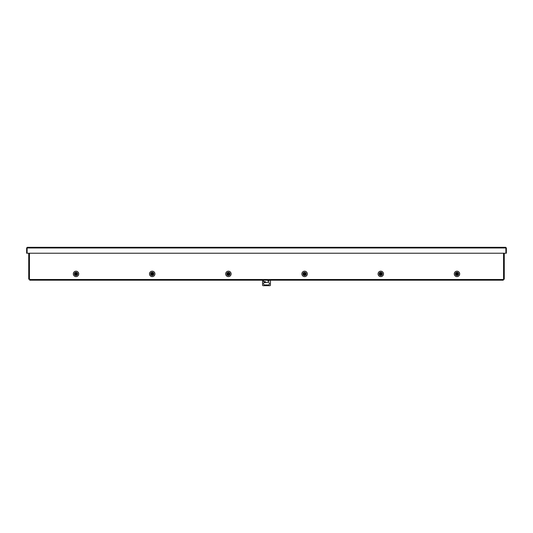 <?xml version="1.0" encoding="UTF-8"?>
<svg xmlns="http://www.w3.org/2000/svg" width="533" height="533" viewBox="0 0 533 533"><rect width="100%" height="100%" fill="white"/><g stroke="black" fill="none" stroke-linecap="round" stroke-linejoin="round"><path stroke-width="0.8" d="M26.65 247.985L27.096 247.985L27.096 253.222L26.65 253.222L26.65 247.985L27.33 247.312L505.67 247.312L506.35 247.985L506.35 253.222L505.904 253.222L505.904 247.985L506.35 247.985M27.33 247.312L27.103 247.985L505.897 247.985L505.67 247.312M505.897 247.985L505.897 253.222L27.103 253.222L27.103 247.985M455.369 273.902A1.606 1.606 0 0 1 456.974 272.296A1.606 1.606 0 0 1 458.587 273.902A1.606 1.606 0 0 1 456.974 275.514A1.606 1.606 0 0 1 455.369 273.902M454.269 273.902A2.712 2.712 0 0 1 456.974 271.19A2.712 2.712 0 0 1 459.686 273.902A2.712 2.712 0 0 1 456.974 276.614A2.712 2.712 0 0 1 454.269 273.902M379.176 273.902A1.606 1.606 0 0 1 380.789 272.296A1.606 1.606 0 0 1 382.394 273.902A1.606 1.606 0 0 1 380.789 275.514A1.606 1.606 0 0 1 379.176 273.902M378.077 273.902A2.712 2.712 0 0 1 380.789 271.19A2.712 2.712 0 0 1 383.5 273.902A2.712 2.712 0 0 1 380.789 276.614A2.712 2.712 0 0 1 378.077 273.902M302.991 273.902A1.606 1.606 0 0 1 304.596 272.296A1.606 1.606 0 0 1 306.202 273.902A1.606 1.606 0 0 1 304.596 275.514A1.606 1.606 0 0 1 302.991 273.902M301.885 273.902A2.712 2.712 0 0 1 304.596 271.19A2.712 2.712 0 0 1 307.308 273.902A2.712 2.712 0 0 1 304.596 276.614A2.712 2.712 0 0 1 301.885 273.902M226.798 273.902A1.606 1.606 0 0 1 228.404 272.296A1.606 1.606 0 0 1 230.009 273.902A1.606 1.606 0 0 1 228.404 275.514A1.606 1.606 0 0 1 226.798 273.902M225.692 273.902A2.712 2.712 0 0 1 228.404 271.19A2.712 2.712 0 0 1 231.115 273.902A2.712 2.712 0 0 1 228.404 276.614A2.712 2.712 0 0 1 225.692 273.902M150.606 273.902A1.606 1.606 0 0 1 152.211 272.296A1.606 1.606 0 0 1 153.824 273.902A1.606 1.606 0 0 1 152.211 275.514A1.606 1.606 0 0 1 150.606 273.902M149.5 273.902A2.712 2.712 0 0 1 152.211 271.19A2.712 2.712 0 0 1 154.923 273.902A2.712 2.712 0 0 1 152.211 276.614A2.712 2.712 0 0 1 149.5 273.902M74.413 273.902A1.606 1.606 0 0 1 76.026 272.296A1.606 1.606 0 0 1 77.631 273.902A1.606 1.606 0 0 1 76.026 275.514A1.606 1.606 0 0 1 74.413 273.902M73.314 273.902A2.712 2.712 0 0 1 76.026 271.19A2.712 2.712 0 0 1 78.731 273.902A2.712 2.712 0 0 1 76.026 276.614A2.712 2.712 0 0 1 73.314 273.902M29.728 279.505L503.272 279.505L503.272 280.185L29.728 280.185L29.728 279.199L28.742 279.199L28.742 253.222M503.272 279.505L504.258 279.199L504.258 253.222M150.806 273.902A1.406 1.406 0 0 1 152.211 272.496A1.406 1.406 0 0 1 153.617 273.902A1.406 1.406 0 0 1 152.211 275.308A1.406 1.406 0 0 1 150.806 273.902L151.332 272.809C153.011 272.55 153.777 272.909 153.617 273.902C153.757 274.762 153.098 275.188 151.632 275.188L150.806 273.902M151.765 273.689L152.098 273.422A0.5 0.5 0 0 0 151.765 273.689L150.966 273.689A1.266 1.266 0 0 0 150.966 274.122L151.765 274.122A0.5 0.5 0 0 0 152.098 274.388L151.765 274.122M152.098 273.422L152.331 273.422A0.5 0.5 0 0 1 152.665 273.689L153.457 273.689A1.266 1.266 0 0 1 153.457 274.122L152.665 274.122A0.5 0.5 0 0 1 152.331 274.388L152.098 274.388M152.665 274.122L152.331 274.388M152.331 273.422L152.665 273.689M74.613 273.902A1.406 1.406 0 0 1 76.026 272.496A1.406 1.406 0 0 1 77.432 273.902A1.406 1.406 0 0 1 76.026 275.308A1.406 1.406 0 0 1 74.613 273.902L74.76 273.282C76.439 272.496 77.232 272.423 77.145 273.063L77.145 274.748C77.232 275.388 76.439 275.314 74.76 274.522L74.613 273.902M75.573 273.689L75.906 273.422A0.5 0.5 0 0 0 75.573 273.689L74.773 273.689A1.266 1.266 0 0 0 74.773 274.122L75.573 274.122L74.773 274.122M75.906 273.422L76.139 273.422A0.5 0.5 0 0 1 76.472 273.689L77.272 273.689A1.266 1.266 0 0 1 77.272 274.122L76.472 274.122A0.5 0.5 0 0 1 76.139 274.388L75.906 274.388A0.5 0.5 0 0 1 75.573 274.122L75.906 274.388M77.272 274.122L76.139 274.388M76.139 273.422L76.472 273.689M303.19 273.902A1.406 1.406 0 0 1 304.596 272.496A1.406 1.406 0 0 1 306.002 273.902A1.406 1.406 0 0 1 304.596 275.308A1.406 1.406 0 0 1 303.19 273.902L303.31 273.322C304.756 271.637 306.082 273.276 305.735 273.076L306.002 273.902C306.122 274.915 305.369 275.288 303.73 275.015L303.19 273.902M304.15 273.689L304.476 273.422A0.5 0.5 0 0 0 304.15 273.689L303.35 273.689A1.266 1.266 0 0 0 303.35 274.122L304.15 274.122A0.5 0.5 0 0 0 304.476 274.388L304.15 274.122M304.476 273.422L304.716 273.422A0.5 0.5 0 0 1 305.043 273.689L305.842 273.689A1.266 1.266 0 0 1 305.842 274.122L305.043 274.122A0.5 0.5 0 0 1 304.716 274.388L304.476 274.388M226.998 273.902A1.406 1.406 0 0 1 228.404 272.496A1.406 1.406 0 0 1 229.81 273.902A1.406 1.406 0 0 1 228.404 275.308A1.406 1.406 0 0 1 226.998 273.902C226.758 274.095 227.191 271.963 229.25 272.776L229.81 273.902C229.93 274.915 229.177 275.288 227.544 275.015L226.998 273.902M227.957 273.689L228.284 273.422A0.5 0.5 0 0 0 227.957 273.689L227.158 273.689A1.266 1.266 0 0 0 227.158 274.122L227.957 274.122A0.5 0.5 0 0 0 228.284 274.388L227.957 274.122M228.284 273.422L228.524 273.422A0.5 0.5 0 0 1 228.85 273.689L229.65 273.689A1.266 1.266 0 0 1 229.65 274.122L228.85 274.122A0.5 0.5 0 0 1 228.524 274.388L228.284 274.388M379.383 273.902A1.406 1.406 0 0 1 380.789 272.496A1.406 1.406 0 0 1 382.194 273.902A1.406 1.406 0 0 1 380.789 275.308A1.406 1.406 0 0 1 379.383 273.902L379.909 272.809C381.588 272.55 382.348 272.909 382.194 273.902C382.334 274.762 381.668 275.188 380.209 275.188L379.383 273.902M379.549 273.689L379.543 273.689A1.266 1.266 0 0 0 379.543 274.122L380.335 274.122A0.5 0.5 0 0 0 380.669 274.388L380.335 274.122M379.543 273.689L380.335 273.689A0.5 0.5 0 0 1 380.669 273.422L380.902 273.422A0.5 0.5 0 0 1 381.235 273.689L382.034 273.689A1.266 1.266 0 0 1 382.034 274.122L381.235 274.122A0.5 0.5 0 0 1 380.902 274.388L380.669 274.388M381.235 274.122L380.902 274.388M380.902 273.422L381.235 273.689M380.335 273.689L380.669 273.422M268.472 280.471A0.493 0.493 0 0 1 268.965 280.964A0.493 0.493 0 0 1 268.472 281.457A0.493 0.493 0 0 1 267.979 280.964A0.493 0.493 0 0 1 268.472 280.471M268.226 282.49A1.233 1.233 0 0 1 269.458 283.723A1.233 1.233 0 0 1 268.226 284.955L264.774 284.955A1.233 1.233 0 0 1 263.542 283.723A1.233 1.233 0 0 1 264.774 282.49L268.226 282.49M263.542 281.75L263.542 280.185L263.542 281.75L265.514 281.75L263.549 281.464M262.562 280.185L262.562 285.202A0.986 0.986 0 0 0 263.055 285.688L269.945 285.688A0.986 0.986 0 0 0 270.438 285.202L270.438 280.185M455.568 273.902A1.406 1.406 0 0 1 456.974 272.496A1.406 1.406 0 0 1 458.387 273.902A1.406 1.406 0 0 1 456.974 275.308A1.406 1.406 0 0 1 455.568 273.902C455.202 273.189 455.942 272.809 457.807 272.769L458.387 273.902L458.1 274.748C458.187 275.388 457.394 275.314 455.715 274.522L455.568 273.902M455.735 273.689L455.728 273.689A1.266 1.266 0 0 0 455.728 274.122L456.528 274.122A0.5 0.5 0 0 0 456.861 274.388L456.528 274.122M455.728 273.689L456.528 273.689A0.5 0.5 0 0 1 456.861 273.422L457.094 273.422A0.5 0.5 0 0 1 457.427 273.689L458.227 273.689A1.266 1.266 0 0 1 458.227 274.122L457.427 274.122A0.5 0.5 0 0 1 457.094 274.388L456.861 274.388M457.427 274.122L457.094 274.388M457.094 273.422L457.427 273.689M456.528 273.689L456.861 273.422M29.422 279.199L29.422 253.222M503.578 279.199L503.578 253.222"/></g></svg>
